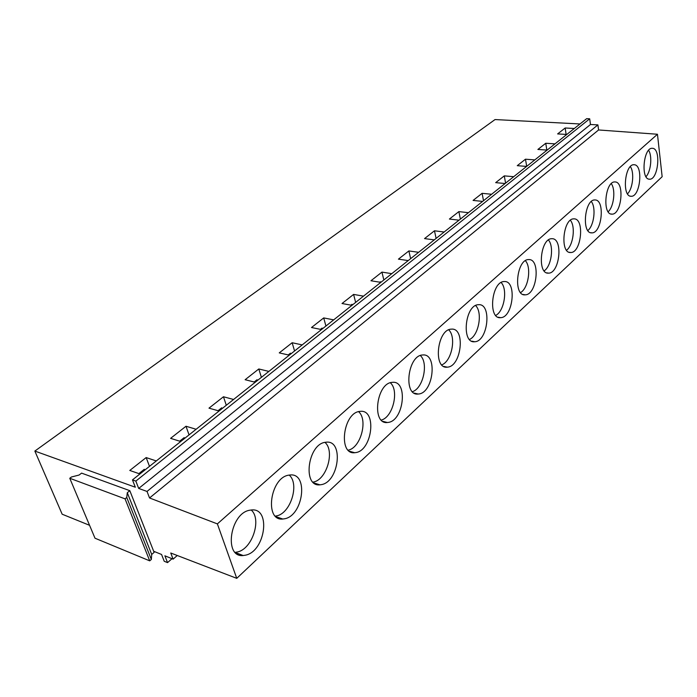 <?xml version="1.0" encoding="UTF-8"?>
<svg xmlns="http://www.w3.org/2000/svg" width="697" height="697" viewBox="0 0 697 697"><rect width="100%" height="100%" fill="white"/><g stroke="black" fill="none" stroke-linecap="round" stroke-linejoin="round"><path stroke-width="1.05" d="M89.573 525.311L62.164 514.212L34.85 451.072L495.036 119.562L580.009 123.961M34.85 451.072L135.323 487.22L132.465 479.893L586.674 118.656L589.697 118.804L590.481 124.502L597.904 124.885L598.584 129.964L657.463 134.251L662.15 176.707L236.753 578.344L170.748 553L173.109 559.142L164.893 555.814L167.541 562.627L164.222 561.268L161.565 554.472L153.68 551.275L154.115 552.381L151.711 554.455L151.336 559.447L149.716 560.85L95.001 538.215L69.77 478.273L71.46 476.992L79.075 475.04L81.601 473.124L129.825 490.688L153.68 551.275M139.905 473.969L129.781 470.449L146.161 457.572L149.489 466.345M156.285 460.944L146.161 457.572M180.723 441.506L170.599 438.343L185.994 426.242L189.053 434.884M196.11 429.265L185.994 426.242M219.093 410.995L208.987 408.154L223.467 396.759L226.29 405.271M233.573 399.477L223.467 396.759M255.215 382.261L245.135 379.717L258.796 368.974L261.401 377.347M268.868 371.405L258.796 368.974M289.29 355.165L279.253 352.882L292.156 342.732L294.561 350.974M302.184 344.91L292.156 342.732M321.483 329.559L311.498 327.52L323.713 317.919L325.926 326.03M333.68 319.862L323.713 317.919M351.95 305.33L342.018 303.517L353.597 294.413L355.644 302.393M363.494 296.147L353.597 294.413M380.815 282.372L370.961 280.752L381.939 272.109L383.838 279.967M391.775 273.66L381.939 272.109M408.215 260.582L398.431 259.145L408.869 250.937L410.62 258.665M418.627 252.305L408.869 250.937M434.248 239.881L424.543 238.601L434.475 230.794L436.104 238.409M444.146 232.005L434.475 230.794M459.027 220.174L449.399 219.05L458.861 211.609L460.368 219.111M468.454 212.681L458.861 211.609M482.62 201.407L473.08 200.422L482.106 193.33L483.5 200.71M491.612 194.263L482.106 193.33M505.125 183.511L495.68 182.649L504.288 175.879L505.586 183.145M513.706 176.69L504.288 175.879M526.618 166.417L517.261 165.677L525.486 159.204L526.697 166.356M534.817 159.901L525.486 159.204M547.154 150.082L537.884 149.454L545.76 143.26L546.84 150.064M554.995 143.852L545.76 143.26M566.809 134.46L557.626 133.92L565.171 127.987L566.13 134.416M574.311 128.492L565.171 127.987M132.465 479.893L135.845 481.087L138.694 488.44L147.023 491.437L149.541 497.972L217.377 523.891L236.753 578.344M144.654 470.196L144.305 469.29L138.869 473.611M184.505 438.5L184.191 437.611L179.687 441.184M222.003 408.677L221.716 407.797L218.056 410.699M257.359 380.562L257.088 379.699L254.187 382M290.736 354.015L290.492 353.161L288.262 354.93M322.31 328.906L322.084 328.069L320.463 329.35M352.22 305.12L352.002 304.293L350.931 305.147M380.527 282.32L380.388 281.745L379.813 282.207M142.31 472.061L141.273 471.695M237.851 554.385L236.971 553.157M167.541 562.627L172.011 558.698M135.845 481.087L589.697 118.804M219.485 410.681L218.449 410.385M182.065 440.443L181.028 440.112M138.694 488.44L590.481 124.502M147.023 491.437L597.904 124.885M149.541 497.972L598.584 129.964M217.377 523.891L657.463 134.251M649.099 179.181C640.743 178.737 643.479 148.261 651.913 148.278L652.845 148.33C661.131 149.341 658.221 179.19 649.883 179.207L649.099 179.181M630.768 196.266C621.933 196.023 624.756 164.71 633.651 164.719L634.549 164.762C643.296 165.59 640.29 196.249 631.499 196.275L630.768 196.266M611.574 214.145C602.234 214.127 605.153 181.934 614.545 181.926L615.407 181.952C624.66 182.588 621.541 214.11 612.262 214.153L611.574 214.145M591.474 232.876C581.577 233.112 584.6 199.969 594.524 199.952L595.343 199.961C605.144 200.387 601.903 232.815 592.093 232.876L591.474 232.876M570.39 252.523C559.891 253.028 563.037 218.893 573.544 218.858L574.293 218.858C584.696 219.041 581.315 252.436 570.939 252.514L570.39 252.523M548.251 273.154C537.099 273.965 540.375 238.757 551.519 238.714L552.19 238.705C563.246 238.618 559.708 273.05 548.705 273.146L548.251 273.154M524.98 294.848C513.105 295.998 516.547 259.641 528.37 259.58L528.953 259.572C540.715 259.179 537.004 294.718 525.32 294.831L524.98 294.848M500.481 317.675C487.822 319.209 491.446 281.632 504.027 281.553L504.489 281.536C517.026 280.813 513.105 317.536 500.681 317.666L500.481 317.675M474.657 341.739C461.126 343.699 464.969 304.798 478.369 304.711L478.7 304.694C492.091 303.596 487.935 341.591 474.692 341.739L474.657 341.739M447.396 367.145L447.239 367.162C432.889 369.236 437.115 329.237 451.308 329.15L451.464 329.141C465.701 327.607 461.466 366.639 447.396 367.145M418.583 394.005L418.183 394.04C402.997 396.166 407.658 355.156 422.67 354.991L422.722 354.991C437.803 353.074 433.508 393.03 418.583 394.005M388.072 422.434L387.393 422.513C371.423 424.682 376.345 382.993 392.176 382.365L392.472 382.339C408.329 380.388 403.816 420.971 388.072 422.434M355.705 452.597L354.695 452.719C337.879 454.932 343.107 412.537 359.835 411.413L360.419 411.352C377.094 409.357 372.329 450.584 355.705 452.597M321.317 484.642L319.906 484.833C302.202 487.081 307.778 443.954 325.455 442.281L326.396 442.168C343.952 440.138 338.89 482.028 321.317 484.642M284.707 518.76L282.816 519.03C264.154 521.321 270.148 477.436 288.846 475.145L290.222 474.971C308.71 472.906 303.3 515.484 284.707 518.76M245.658 555.152L243.192 555.535C223.51 557.844 229.984 513.175 249.787 510.213L251.678 509.951C271.168 507.86 265.357 551.144 245.658 555.152M173.109 559.142L177.247 555.5M129.825 490.688L127.298 492.718L126.758 497.484L125.059 498.852L69.77 478.273M127.298 492.718L151.711 554.455M648.602 150.299C652.47 156.067 650.92 171.593 645.997 176.672M630.358 166.592C634.558 172.455 632.832 188.791 627.509 193.818M611.278 183.642C615.834 189.61 613.909 206.8 608.141 211.757M591.309 201.52C596.249 207.593 594.079 225.671 587.841 230.533M570.373 220.269C575.731 226.473 573.274 245.475 566.539 250.214M548.417 239.977C554.211 246.311 551.432 266.289 544.139 270.872M525.364 260.704C531.619 267.195 528.457 288.175 520.572 292.574M501.126 282.529C507.869 289.194 504.253 311.237 495.733 315.41M475.607 305.539C482.882 312.413 478.726 335.562 469.508 339.474M448.711 329.847C456.544 336.956 451.752 361.264 441.793 364.853M420.335 355.548C428.751 362.945 423.201 388.456 412.441 391.679M390.337 382.775C399.364 390.503 392.916 417.276 381.311 420.064M358.589 411.666C368.251 419.794 360.741 447.883 348.221 450.157M324.941 442.377C335.205 450.942 326.553 480.233 313.11 482.089L312.979 482.115M289.203 475.084C299.771 483.936 290.614 513.558 276.456 515.919L275.376 516.111M251.19 509.995C262.002 519.187 252.27 549.079 237.372 551.998L235.168 552.355M125.059 498.852L149.716 560.85M126.758 497.484L151.336 559.447M239.324 554.054L238.583 554.734M240.474 554.498L239.759 555.152M240.735 554.594L240.056 555.23L240.753 554.603M649.883 179.207L648.811 179.12M631.499 196.275L630.297 196.171M612.262 214.153L610.903 214.005M592.093 232.876L590.551 232.693M570.939 252.514L569.179 252.288M548.705 273.146L546.709 272.858M525.32 294.831L523.038 294.474M500.681 317.666L498.085 317.213M474.692 341.739L471.712 341.173M447.239 367.162L443.823 366.439M418.183 394.04L414.262 393.125M387.393 422.513L382.888 421.354M354.695 452.719L349.511 451.255M319.906 484.833L313.946 482.969M282.816 519.03L275.977 516.677M243.192 555.535L235.351 552.547"/></g></svg>

